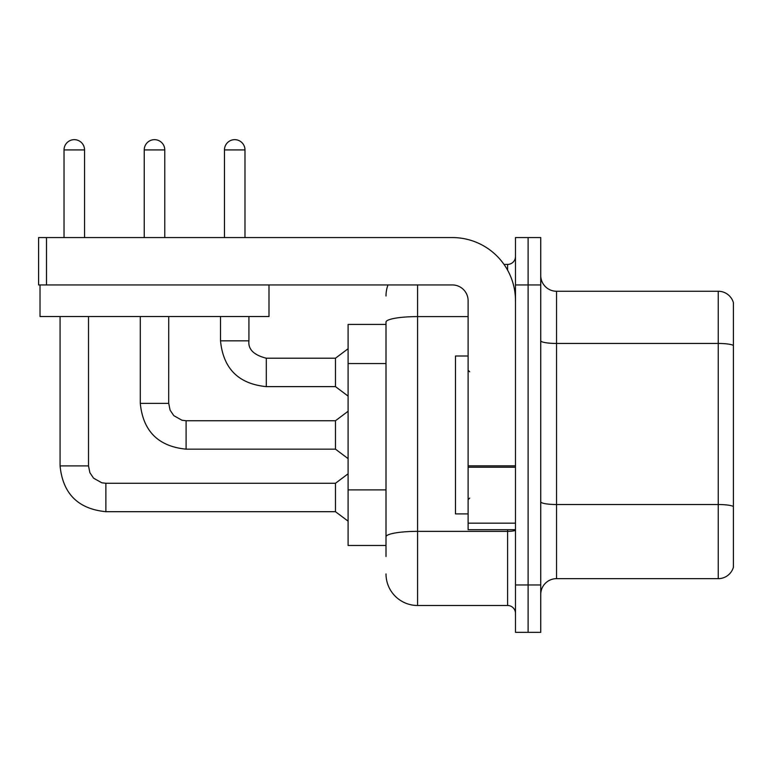 <?xml version="1.0" encoding="UTF-8"?>
<svg xmlns="http://www.w3.org/2000/svg" width="772" height="772" viewBox="0 0 772 772"><rect width="100%" height="100%" fill="white"/><g stroke="black" fill="none" stroke-linecap="round" stroke-linejoin="round"><path stroke-width="1.16" d="M386 324.414L348.104 324.414L348.104 545.486L386 545.486M540.747 594.44A15.787 15.787 0 0 1 556.544 578.653L718.24 578.653L718.24 291.256L556.544 291.256A15.787 15.787 0 0 1 540.747 275.459A15.787 15.787 0 0 0 556.544 291.256L556.544 578.653M528.116 584.964L528.116 632.336L540.747 632.336L540.747 584.964L528.116 584.964L528.116 632.336L515.484 632.336L515.484 584.964L528.116 584.964L528.116 284.936L528.116 584.964M515.484 584.964L515.484 237.564L528.116 237.564L528.116 284.936L528.116 237.564L540.747 237.564L540.747 584.964M733.4 302.624A15.787 15.787 0 0 0 718.24 291.256A15.787 15.787 0 0 1 733.4 302.624L733.4 567.275A15.787 15.787 0 0 1 718.24 578.653M540.747 340.713A15.787 2.741 0 0 0 556.544 343.453L718.24 343.453A15.787 2.741 180 0 1 733.4 345.422L733.4 303.888M733.4 345.644L733.4 506.49A15.787 2.741 180 0 0 718.24 504.521L556.544 504.521A15.787 2.741 0 0 1 540.747 501.771M386 556.544L386 322.088A31.584 5.481 180 0 1 417.584 316.607L468.112 316.607M417.584 284.936L417.584 605.489L507.59 605.489L507.59 529.698M504 264.41L507.59 264.41A7.894 7.894 0 0 0 515.484 256.516M515.484 613.393A7.894 7.894 0 0 0 507.59 605.489M386 295.994A31.584 31.584 0 0 1 387.998 284.936M417.584 605.489A31.584 31.584 0 0 1 386 573.914M468.112 355.998L455.48 355.998L455.48 513.911L468.112 513.911M515.484 529.698L468.112 529.698L468.112 465.844L515.484 465.844M515.484 300.733A63.159 63.159 0 0 0 452.324 237.564L46.494 237.564L46.494 284.936L452.324 284.936A15.787 15.787 0 0 1 468.112 300.733L468.112 465.844M46.494 284.936L38.6 284.936L38.6 237.564L46.494 237.564M268.994 284.936L268.994 316.52L40.019 316.52L40.019 284.936M64.028 237.564L64.028 149.922A10.268 10.268 0 0 1 74.286 139.664A10.268 10.268 0 0 1 84.553 149.922L84.553 237.564M60.071 316.52L60.071 465.902L88.5 465.902L89.88 472.676L93.586 478.186L101.807 482.789L105.87 483.272L335.473 483.272L335.473 511.691L105.87 511.691L105.87 483.301M88.5 465.902L88.5 316.52M144.239 237.564L144.239 149.922A10.268 10.268 0 0 1 154.506 139.664A10.268 10.268 0 0 1 164.774 149.922L164.774 237.564M186.091 449.159C158.308 446.419 143.042 431.152 140.292 403.37C143.042 431.152 158.308 446.419 186.091 449.159C158.308 446.419 143.042 431.152 140.292 403.37C143.042 431.152 158.308 446.419 186.091 449.159C158.308 446.419 143.042 431.152 140.292 403.37C143.042 431.152 158.308 446.419 186.091 449.159C158.308 446.419 143.042 431.152 140.292 403.37C143.042 431.152 158.308 446.419 186.091 449.159C158.308 446.419 143.042 431.152 140.292 403.37C143.042 431.152 158.308 446.419 186.091 449.159C158.308 446.419 143.042 431.152 140.292 403.37C143.042 431.152 158.308 446.419 186.091 449.159C158.308 446.419 143.042 431.152 140.292 403.37C143.042 431.152 158.308 446.419 186.091 449.159C158.308 446.419 143.042 431.152 140.292 403.37C143.042 431.152 158.308 446.419 186.091 449.159C158.308 446.419 143.042 431.152 140.292 403.37C143.042 431.152 158.308 446.419 186.091 449.159C158.308 446.419 143.042 431.152 140.292 403.37C143.042 431.152 158.308 446.419 186.091 449.159C158.308 446.419 143.042 431.152 140.292 403.37L168.721 403.37L170.091 410.144L173.806 415.654L182.018 420.257L186.091 420.74L335.473 420.74L335.473 449.159L186.091 449.159L186.091 420.769M224.459 237.564L224.459 149.922A10.268 10.268 0 0 1 234.727 139.664A10.268 10.268 0 0 1 244.985 149.922L244.985 237.564M220.512 316.52L220.512 340.838C223.253 368.62 238.519 383.887 266.301 386.627C238.519 383.887 223.253 368.62 220.512 340.838C223.253 368.62 238.519 383.887 266.301 386.627C238.519 383.887 223.253 368.62 220.512 340.838C223.253 368.62 238.519 383.887 266.301 386.627C238.519 383.887 223.253 368.62 220.512 340.838C223.253 368.62 238.519 383.887 266.301 386.627C238.519 383.887 223.253 368.62 220.512 340.838C223.253 368.62 238.519 383.887 266.301 386.627C238.519 383.887 223.253 368.62 220.512 340.838C223.253 368.62 238.519 383.887 266.301 386.627C238.519 383.887 223.253 368.62 220.512 340.838C223.253 368.62 238.519 383.887 266.301 386.627C238.519 383.887 223.253 368.62 220.512 340.838C223.253 368.62 238.519 383.887 266.301 386.627C238.519 383.887 223.253 368.62 220.512 340.838C223.253 368.62 238.519 383.887 266.301 386.627C238.519 383.887 223.253 368.62 220.512 340.838C223.253 368.62 238.519 383.887 266.301 386.627C238.519 383.887 223.253 368.62 220.512 340.838L248.931 340.838C247.976 349.262 253.766 355.052 266.301 358.208L335.473 358.208L335.473 386.627L266.301 386.627L266.301 358.237M386 363.564L348.104 363.564M386 489.892L348.104 489.892M540.747 284.936L515.484 284.936M515.484 529.988A7.894 1.37 0 0 1 507.59 531.358L417.584 531.358A31.584 5.481 180 0 0 386 536.849M507.59 270.152L507.59 264.41M515.484 467.214L468.112 467.214M468.112 523.175L515.484 523.175M64.028 149.922L84.553 149.922M168.721 316.52L168.692 403.37M144.239 149.922L164.774 149.922M266.301 358.208C253.766 355.052 247.976 349.262 248.931 340.838L248.902 340.838C247.976 349.262 253.766 355.052 266.301 358.208C253.766 355.052 247.976 349.262 248.931 340.838C247.976 349.262 253.766 355.052 266.301 358.208C253.766 355.052 247.976 349.262 248.931 340.838C247.976 349.262 253.766 355.052 266.301 358.208C253.766 355.052 247.976 349.262 248.931 340.838C247.976 349.262 253.766 355.052 266.301 358.208C253.766 355.052 247.976 349.262 248.931 340.838C247.976 349.262 253.766 355.052 266.301 358.208C253.766 355.052 247.976 349.262 248.931 340.838C247.976 349.262 253.766 355.052 266.301 358.208C253.766 355.052 247.976 349.262 248.931 340.838C247.976 349.262 253.766 355.052 266.301 358.208C253.766 355.052 247.976 349.262 248.931 340.838C247.976 349.262 253.766 355.052 266.301 358.208C253.766 355.052 247.976 349.262 248.931 340.838C247.976 349.262 253.766 355.052 266.301 358.208C253.766 355.052 247.976 349.262 248.931 340.838L248.931 316.52M224.459 149.922L244.985 149.922M60.071 465.902C62.821 493.684 78.088 508.951 105.87 511.691C78.088 508.951 62.821 493.684 60.071 465.902C62.821 493.684 78.088 508.951 105.87 511.691C78.088 508.951 62.821 493.684 60.071 465.902C62.821 493.684 78.088 508.951 105.87 511.691C78.088 508.951 62.821 493.684 60.071 465.902C62.821 493.684 78.088 508.951 105.87 511.691C78.088 508.951 62.821 493.684 60.071 465.902C62.821 493.684 78.088 508.951 105.87 511.691C78.088 508.951 62.821 493.684 60.071 465.902C62.821 493.684 78.088 508.951 105.87 511.691C78.088 508.951 62.821 493.684 60.071 465.902C62.821 493.684 78.088 508.951 105.87 511.691C78.088 508.951 62.821 493.684 60.071 465.902C62.821 493.684 78.088 508.951 105.87 511.691C78.088 508.951 62.821 493.684 60.071 465.902C62.821 493.684 78.088 508.951 105.87 511.691C78.088 508.951 62.821 493.684 60.071 465.902C62.821 493.684 78.088 508.951 105.87 511.691C78.088 508.951 62.821 493.684 60.071 465.902C62.821 493.684 78.088 508.951 105.87 511.691M469.694 371.786L468.112 370.213M469.694 498.114L468.112 499.696M335.473 511.691L348.104 521.168M335.473 483.272L348.104 473.796M335.473 449.159L348.104 458.636M140.292 403.37L140.292 316.52M335.473 420.74L348.104 411.264M335.473 386.627L348.104 396.104M335.473 358.208L348.104 348.732"/></g></svg>
